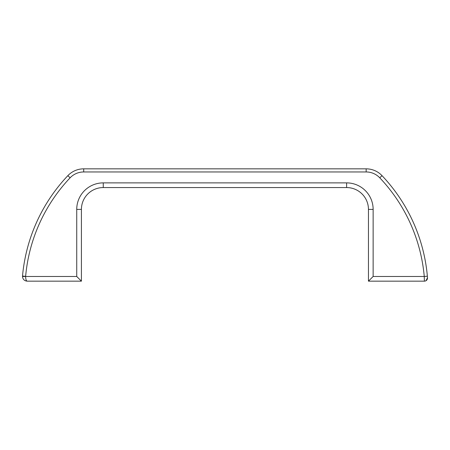 <?xml version="1.0" encoding="UTF-8"?>
<svg xmlns="http://www.w3.org/2000/svg" width="450" height="450" viewBox="0 0 450 450"><rect width="100%" height="100%" fill="white"/><g stroke="black" fill="none" stroke-linecap="round" stroke-linejoin="round"><path stroke-width="0.67" d="M83.706 171.962A18.72 18.72 0 0 0 70.116 177.806A164.706 164.706 0 0 0 25.628 276.339A1.558 1.558 0 0 0 25.622 276.48L76.736 276.48L76.736 209.402A26.522 26.522 0 0 1 103.258 182.88L346.613 182.88A26.522 26.522 0 0 1 373.134 209.402L373.134 276.48L424.26 276.48A164.706 164.706 0 0 0 379.755 177.806A18.72 18.72 0 0 0 366.165 171.962L83.706 171.962L83.706 168.84A21.842 21.842 0 0 0 67.854 175.657A167.828 167.828 0 0 0 22.517 276.058A4.68 4.68 0 0 0 22.5 276.48C22.798 279.304 24.356 280.862 27.18 281.16C24.356 280.862 22.798 279.304 22.5 276.48A4.68 4.68 0 0 1 22.517 276.058A167.828 167.828 0 0 1 67.854 175.657A21.842 21.842 0 0 1 83.706 168.84L366.165 168.84A21.842 21.842 0 0 1 382.022 175.657A167.828 167.828 0 0 1 420.936 242.82A167.828 167.828 0 0 0 382.022 175.657A167.828 167.828 0 0 1 427.365 276.204L427.5 277.791L425.981 280.721M29.621 240.598C29.014 242.544 29.014 242.544 29.621 240.598M366.165 171.962L366.165 168.84A21.842 21.842 0 0 1 382.022 175.657A167.828 167.828 0 0 1 420.936 242.82A167.828 167.828 0 0 0 382.022 175.657A167.828 167.828 0 0 1 427.5 277.791A3.122 3.122 0 0 1 424.389 281.16A3.122 3.122 0 0 0 427.5 277.791A167.828 167.828 0 0 0 382.022 175.657A167.828 167.828 0 0 1 427.365 276.204L424.26 276.48L424.389 281.16L368.454 281.16L368.454 209.402A21.842 21.842 0 0 0 346.613 187.56L103.258 187.56A21.842 21.842 0 0 0 81.416 209.402L81.416 281.16L27.18 281.16C26.241 280.862 25.718 279.304 25.622 276.48L22.5 276.48M76.736 276.48L81.416 281.16M373.134 276.48L368.454 281.16M103.258 182.88L103.258 187.56A21.842 21.842 0 0 0 81.416 209.402L76.736 209.402M373.134 209.402L368.454 209.402A21.842 21.842 0 0 0 346.613 187.56L346.613 182.88M22.517 276.058L25.628 276.339M67.854 175.657L70.116 177.806M382.022 175.657L379.755 177.806M25.391 280.806L27.18 281.16"/></g></svg>
